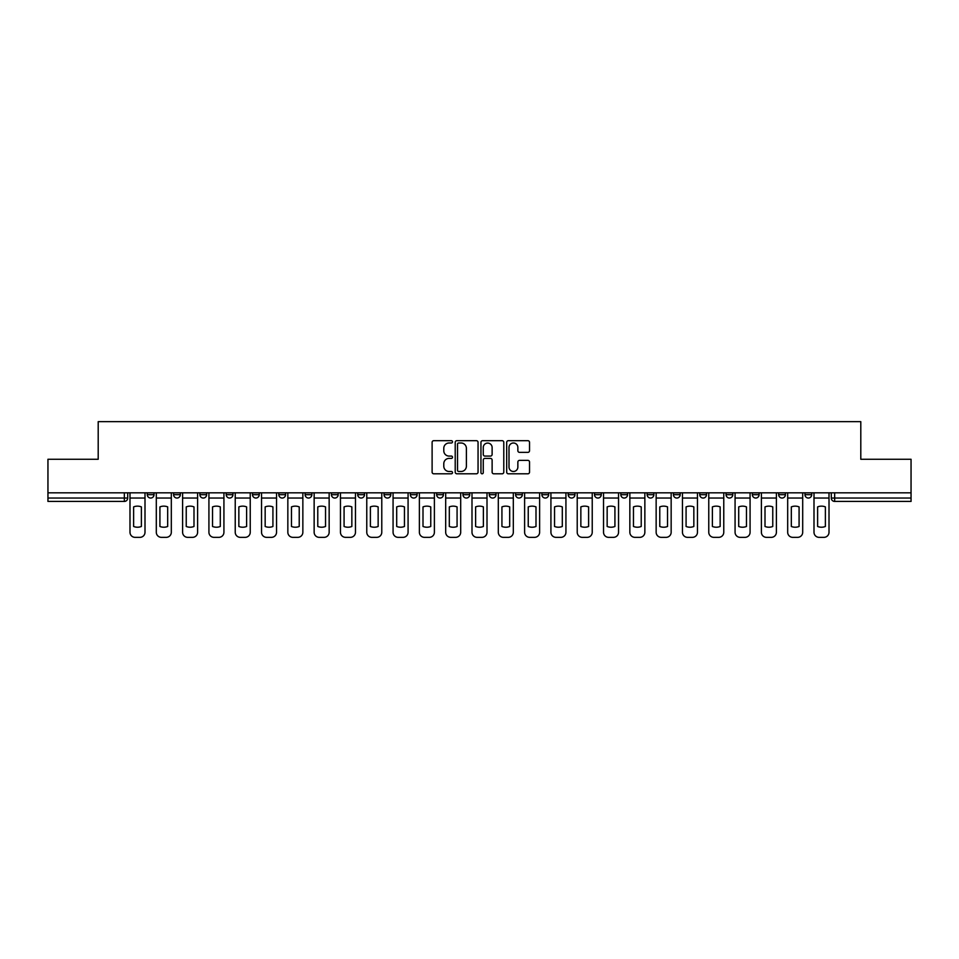 <?xml version="1.0" encoding="UTF-8"?>
<svg xmlns="http://www.w3.org/2000/svg" width="959" height="959" viewBox="0 0 959 959"><rect width="100%" height="100%" fill="white"/><g stroke="black" fill="none" stroke-linecap="round" stroke-linejoin="round"><path stroke-width="1.44" d="M452.516 441.847A1.163 1.163 0 0 0 451.365 440.684L433.768 440.684A1.654 1.654 0 0 0 432.113 442.339L432.113 472.14A1.654 1.654 0 0 0 433.768 473.794L451.365 473.794A1.163 1.163 0 0 0 452.516 472.631A1.163 1.163 0 0 0 451.365 471.48L449.088 471.48A5.298 5.298 0 0 1 443.789 466.182L443.789 463.7A5.298 5.298 0 0 1 449.088 458.402L451.365 458.402A1.163 1.163 0 0 0 452.516 457.239A1.163 1.163 0 0 0 451.365 456.076L449.088 456.076A5.298 5.298 0 0 1 443.789 450.778L443.789 448.297A5.298 5.298 0 0 1 449.088 442.998L451.365 442.998A1.163 1.163 0 0 0 452.516 441.847M804.973 494.676L804.973 492.818L804.973 494.676A3.368 3.368 0 0 0 808.353 498.045A3.368 3.368 0 0 1 804.973 494.676L811.722 494.676A3.368 3.368 0 0 1 808.353 498.045A3.368 3.368 0 0 0 811.722 494.676L811.722 492.818M778.672 492.818L778.672 494.676L785.409 494.676A3.368 3.368 0 0 1 782.041 498.045A3.368 3.368 0 0 1 778.672 494.676L778.672 492.818M673.434 494.676L673.434 492.818L673.434 494.676A3.368 3.368 0 0 0 676.814 498.045A3.368 3.368 0 0 1 673.434 494.676L680.183 494.676A3.368 3.368 0 0 1 676.814 498.045A3.368 3.368 0 0 0 680.183 494.676L680.183 492.818L680.183 494.676M436.669 492.818L436.669 494.676L443.406 494.676A3.368 3.368 0 0 1 440.037 498.045A3.368 3.368 0 0 1 436.669 494.676L436.669 492.818M357.743 492.818L357.743 494.676L364.492 494.676A3.368 3.368 0 0 1 361.111 498.045A3.368 3.368 0 0 1 357.743 494.676L357.743 492.818M305.13 492.818L305.13 494.676L311.867 494.676A3.368 3.368 0 0 1 308.498 498.045A3.368 3.368 0 0 1 305.13 494.676L305.13 492.818M278.817 492.818L278.817 494.676L285.566 494.676A3.368 3.368 0 0 1 282.186 498.045A3.368 3.368 0 0 1 278.817 494.676L278.817 492.818M226.204 492.818L226.204 494.676L232.953 494.676A3.368 3.368 0 0 1 229.573 498.045A3.368 3.368 0 0 1 226.204 494.676L226.204 492.818M527.882 452.36A1.654 1.654 0 0 0 529.536 450.706L529.536 442.339A1.654 1.654 0 0 0 527.882 440.684L508.342 440.684A1.654 1.654 0 0 0 506.688 442.339L506.688 472.14A1.654 1.654 0 0 0 508.342 473.794L527.882 473.794A1.654 1.654 0 0 0 529.536 472.14L529.536 462.034A1.654 1.654 0 0 0 527.882 460.38L519.514 460.38A1.654 1.654 0 0 0 517.86 462.034L517.86 467.045A4.423 4.423 0 0 1 513.437 471.48A4.423 4.423 0 0 1 509.001 467.045L509.001 447.433A4.423 4.423 0 0 1 513.437 442.998A4.423 4.423 0 0 1 517.86 447.433L517.86 450.706A1.654 1.654 0 0 0 519.514 452.36L527.882 452.36M47.95 492.818L47.95 459.265L98.202 459.265L98.202 421.66L860.798 421.66L860.798 459.265L911.05 459.265L911.05 492.818L47.95 492.818L47.95 498.045L127.715 498.045L127.715 492.818L127.715 498.045A3.368 3.368 0 0 1 124.346 501.425L47.95 501.425L47.95 498.045M478.05 442.339A1.654 1.654 0 0 0 476.395 440.684L456.868 440.684A1.654 1.654 0 0 0 455.213 442.339L455.213 472.14A1.654 1.654 0 0 0 456.868 473.794L476.395 473.794A1.654 1.654 0 0 0 478.05 472.14L478.05 442.339M482.605 440.684L502.132 440.684A1.654 1.654 0 0 1 503.787 442.339L503.787 472.14A1.654 1.654 0 0 1 502.132 473.794L493.777 473.794A1.654 1.654 0 0 1 492.123 472.14L492.123 460.056A1.654 1.654 0 0 0 490.469 458.402L484.918 458.402A1.654 1.654 0 0 0 483.264 460.056L483.264 472.631A1.163 1.163 0 0 1 482.101 473.794A1.163 1.163 0 0 1 480.95 472.631L480.95 442.339A1.654 1.654 0 0 1 482.605 440.684M831.285 492.818L831.285 498.045L911.05 498.045L911.05 501.425L834.654 501.425A3.368 3.368 0 0 1 831.285 498.045L831.285 492.818M911.05 492.818L911.05 498.045M785.409 492.818L785.409 494.676L785.409 492.818M752.359 492.818L752.359 494.676L759.108 494.676L759.108 492.818L759.108 494.676A3.368 3.368 0 0 1 755.728 498.045A3.368 3.368 0 0 1 752.359 494.676A3.368 3.368 0 0 0 755.728 498.045M732.796 492.818L732.796 494.676A3.368 3.368 0 0 1 729.427 498.045A3.368 3.368 0 0 1 726.047 494.676L732.796 494.676M726.047 492.818L726.047 494.676M699.746 492.818L699.746 494.676L706.495 494.676L706.495 492.818L706.495 494.676A3.368 3.368 0 0 1 703.115 498.045A3.368 3.368 0 0 1 699.746 494.676A3.368 3.368 0 0 0 703.115 498.045M647.133 492.818L647.133 494.676L653.87 494.676L653.87 492.818L653.87 494.676A3.368 3.368 0 0 1 650.502 498.045A3.368 3.368 0 0 1 647.133 494.676A3.368 3.368 0 0 0 650.502 498.045M627.57 494.676L627.57 492.818L627.57 494.676A3.368 3.368 0 0 1 624.189 498.045A3.368 3.368 0 0 1 620.821 494.676L627.57 494.676A3.368 3.368 0 0 1 624.189 498.045M620.821 492.818L620.821 494.676M601.257 492.818L601.257 494.676A3.368 3.368 0 0 1 597.889 498.045A3.368 3.368 0 0 1 594.508 494.676L601.257 494.676A3.368 3.368 0 0 1 597.889 498.045M594.508 492.818L594.508 494.676M574.944 492.818L574.944 494.676A3.368 3.368 0 0 1 571.576 498.045A3.368 3.368 0 0 1 568.207 494.676L574.944 494.676M568.207 492.818L568.207 494.676M548.644 492.818L548.644 494.676A3.368 3.368 0 0 1 545.275 498.045A3.368 3.368 0 0 1 541.895 494.676L548.644 494.676M541.895 492.818L541.895 494.676M522.331 492.818L522.331 494.676A3.368 3.368 0 0 1 518.963 498.045A3.368 3.368 0 0 1 515.594 494.676L522.331 494.676M515.594 492.818L515.594 494.676M496.031 492.818L496.031 494.676A3.368 3.368 0 0 1 492.65 498.045A3.368 3.368 0 0 1 489.282 494.676A3.368 3.368 0 0 0 492.65 498.045M489.282 492.818L489.282 494.676L496.031 494.676M469.718 492.818L469.718 494.676A3.368 3.368 0 0 1 466.35 498.045A3.368 3.368 0 0 1 462.969 494.676A3.368 3.368 0 0 0 466.35 498.045M462.969 492.818L462.969 494.676L469.718 494.676M443.406 492.818L443.406 494.676A3.368 3.368 0 0 1 440.037 498.045M417.105 492.818L417.105 494.676A3.368 3.368 0 0 1 413.725 498.045A3.368 3.368 0 0 1 410.356 494.676L417.105 494.676M410.356 492.818L410.356 494.676M390.793 492.818L390.793 494.676A3.368 3.368 0 0 1 387.424 498.045A3.368 3.368 0 0 1 384.056 494.676L390.793 494.676L390.793 492.818M384.056 492.818L384.056 494.676M364.492 492.818L364.492 494.676M338.179 492.818L338.179 494.676A3.368 3.368 0 0 1 334.811 498.045A3.368 3.368 0 0 1 331.43 494.676L338.179 494.676L338.179 492.818M331.43 492.818L331.43 494.676M311.867 492.818L311.867 494.676L311.867 492.818M285.566 494.676L285.566 492.818L285.566 494.676A3.368 3.368 0 0 1 282.186 498.045M259.254 492.818L259.254 494.676A3.368 3.368 0 0 1 255.885 498.045A3.368 3.368 0 0 1 252.505 494.676A3.368 3.368 0 0 0 255.885 498.045A3.368 3.368 0 0 0 259.254 494.676L259.254 492.818M252.505 492.818L252.505 494.676L259.254 494.676M232.953 492.818L232.953 494.676M206.641 492.818L206.641 494.676A3.368 3.368 0 0 1 203.272 498.045A3.368 3.368 0 0 1 199.892 494.676A3.368 3.368 0 0 0 203.272 498.045A3.368 3.368 0 0 0 206.641 494.676L199.892 494.676L199.892 492.818M173.591 492.818L173.591 494.676L180.328 494.676L180.328 492.818L180.328 494.676A3.368 3.368 0 0 1 176.959 498.045A3.368 3.368 0 0 1 173.591 494.676A3.368 3.368 0 0 0 176.959 498.045M147.278 492.818L147.278 494.676L154.027 494.676L154.027 492.818L154.027 494.676A3.368 3.368 0 0 1 150.647 498.045A3.368 3.368 0 0 1 147.278 494.676A3.368 3.368 0 0 0 150.647 498.045M124.346 492.818L124.346 501.425A3.368 3.368 0 0 0 127.715 498.045M458.69 442.998A1.163 1.163 0 0 0 457.527 444.161L457.527 470.318A1.163 1.163 0 0 0 458.69 471.48L461.087 471.48A5.298 5.298 0 0 0 466.386 466.182L466.386 448.297A5.298 5.298 0 0 0 461.087 442.998L458.69 442.998M492.123 447.517A4.423 4.423 0 0 0 487.699 443.082A4.423 4.423 0 0 0 483.264 447.517L483.264 454.422A1.654 1.654 0 0 0 484.918 456.076L490.469 456.076A1.654 1.654 0 0 0 492.123 454.422L492.123 447.517M129.992 498.045L129.992 532.281A5.059 5.059 0 0 0 135.051 537.34L139.942 537.34A5.059 5.059 0 0 0 145.001 532.281L145.001 498.045L129.992 498.045L129.992 492.818M145.001 498.045L145.001 492.818M141.381 526.479L141.381 506.891A10.453 10.453 0 0 0 133.625 506.891L133.625 526.479A10.453 10.453 0 0 0 141.381 526.479M156.305 498.045L156.305 532.281A5.059 5.059 0 0 0 161.364 537.34L166.255 537.34A5.059 5.059 0 0 0 171.313 532.281L171.313 498.045L156.305 498.045L156.305 492.818M171.313 498.045L171.313 492.818M167.681 526.479L167.681 506.891A10.453 10.453 0 0 0 159.925 506.891L159.925 526.479A10.453 10.453 0 0 0 167.681 526.479M182.606 498.045L182.606 532.281A5.059 5.059 0 0 0 187.664 537.34L192.555 537.34A5.059 5.059 0 0 0 197.614 532.281L197.614 498.045L182.606 498.045L182.606 492.818M197.614 498.045L197.614 492.818M193.994 526.479L193.994 506.891A10.453 10.453 0 0 0 186.238 506.891L186.238 526.479A10.453 10.453 0 0 0 193.994 526.479M208.918 498.045L208.918 532.281A5.059 5.059 0 0 0 213.977 537.34L218.868 537.34A5.059 5.059 0 0 0 223.927 532.281L223.927 498.045L208.918 498.045L208.918 492.818M223.927 498.045L223.927 492.818M220.294 526.479L220.294 506.891A10.453 10.453 0 0 0 212.538 506.891L212.538 526.479A10.453 10.453 0 0 0 220.294 526.479M235.231 498.045L235.231 532.281A5.059 5.059 0 0 0 240.289 537.34L245.18 537.34A5.059 5.059 0 0 0 250.239 532.281L250.239 498.045L235.231 498.045L235.231 492.818M250.239 498.045L250.239 492.818M246.607 526.479L246.607 506.891A10.453 10.453 0 0 0 238.851 506.891L238.851 526.479A10.453 10.453 0 0 0 246.607 526.479M261.531 498.045L261.531 532.281A5.059 5.059 0 0 0 266.59 537.34L271.481 537.34A5.059 5.059 0 0 0 276.54 532.281L276.54 498.045L261.531 498.045L261.531 492.818M276.54 498.045L276.54 492.818M272.919 526.479L272.919 506.891A10.453 10.453 0 0 0 265.163 506.891L265.163 526.479A10.453 10.453 0 0 0 272.919 526.479M287.844 498.045L287.844 532.281A5.059 5.059 0 0 0 292.903 537.34L297.793 537.34A5.059 5.059 0 0 0 302.852 532.281L302.852 498.045L287.844 498.045L287.844 492.818M302.852 498.045L302.852 492.818M299.22 526.479L299.22 506.891A10.453 10.453 0 0 0 291.464 506.891L291.464 526.479A10.453 10.453 0 0 0 299.22 526.479M314.144 498.045L314.144 532.281A5.059 5.059 0 0 0 319.203 537.34L324.094 537.34A5.059 5.059 0 0 0 329.153 532.281L329.153 498.045L314.144 498.045L314.144 492.818M329.153 498.045L329.153 492.818M325.533 526.479L325.533 506.891A10.453 10.453 0 0 0 317.777 506.891L317.777 526.479A10.453 10.453 0 0 0 325.533 526.479M340.457 498.045L340.457 532.281A5.059 5.059 0 0 0 345.516 537.34L350.407 537.34A5.059 5.059 0 0 0 355.465 532.281L355.465 498.045L340.457 498.045L340.457 492.818M355.465 498.045L355.465 492.818M351.845 526.479L351.845 506.891A10.453 10.453 0 0 0 344.077 506.891L344.077 526.479A10.453 10.453 0 0 0 351.845 526.479M366.77 498.045L366.77 532.281A5.059 5.059 0 0 0 371.828 537.34L376.719 537.34A5.059 5.059 0 0 0 381.778 532.281L381.778 498.045L366.77 498.045L366.77 492.818M381.778 498.045L381.778 492.818M378.146 526.479L378.146 506.891A10.453 10.453 0 0 0 370.39 506.891L370.39 526.479A10.453 10.453 0 0 0 378.146 526.479M393.07 498.045L393.07 532.281A5.059 5.059 0 0 0 398.129 537.34L403.02 537.34A5.059 5.059 0 0 0 408.078 532.281L408.078 498.045L393.07 498.045L393.07 492.818M408.078 498.045L408.078 492.818M404.458 526.479L404.458 506.891A10.453 10.453 0 0 0 396.702 506.891L396.702 526.479A10.453 10.453 0 0 0 404.458 526.479M419.383 498.045L419.383 532.281A5.059 5.059 0 0 0 424.441 537.34L429.332 537.34A5.059 5.059 0 0 0 434.391 532.281L434.391 498.045L419.383 498.045L419.383 492.818M434.391 498.045L434.391 492.818M430.759 526.479L430.759 506.891A10.453 10.453 0 0 0 423.003 506.891L423.003 526.479A10.453 10.453 0 0 0 430.759 526.479M445.683 498.045L445.683 532.281A5.059 5.059 0 0 0 450.742 537.34L455.633 537.34A5.059 5.059 0 0 0 460.692 532.281L460.692 498.045L445.683 498.045L445.683 492.818M460.692 498.045L460.692 492.818M457.071 526.479L457.071 506.891A10.453 10.453 0 0 0 449.315 506.891L449.315 526.479A10.453 10.453 0 0 0 457.071 526.479M471.996 498.045L471.996 532.281A5.059 5.059 0 0 0 477.055 537.34L481.945 537.34A5.059 5.059 0 0 0 487.004 532.281L487.004 498.045L471.996 498.045L471.996 492.818M487.004 498.045L487.004 492.818M483.384 526.479L483.384 506.891A10.453 10.453 0 0 0 475.616 506.891L475.616 526.479A10.453 10.453 0 0 0 483.384 526.479M498.308 498.045L498.308 532.281A5.059 5.059 0 0 0 503.367 537.34L508.258 537.34A5.059 5.059 0 0 0 513.317 532.281L513.317 498.045L498.308 498.045L498.308 492.818M513.317 498.045L513.317 492.818M509.685 526.479L509.685 506.891A10.453 10.453 0 0 0 501.929 506.891L501.929 526.479A10.453 10.453 0 0 0 509.685 526.479M524.609 498.045L524.609 532.281A5.059 5.059 0 0 0 529.668 537.34L534.559 537.34A5.059 5.059 0 0 0 539.617 532.281L539.617 498.045L524.609 498.045L524.609 492.818M539.617 498.045L539.617 492.818M535.997 526.479L535.997 506.891A10.453 10.453 0 0 0 528.241 506.891L528.241 526.479A10.453 10.453 0 0 0 535.997 526.479M550.922 498.045L550.922 532.281A5.059 5.059 0 0 0 555.98 537.34L560.871 537.34A5.059 5.059 0 0 0 565.93 532.281L565.93 498.045L550.922 498.045L550.922 492.818M565.93 498.045L565.93 492.818M562.298 526.479L562.298 506.891A10.453 10.453 0 0 0 554.542 506.891L554.542 526.479A10.453 10.453 0 0 0 562.298 526.479M577.222 498.045L577.222 532.281A5.059 5.059 0 0 0 582.281 537.34L587.172 537.34A5.059 5.059 0 0 0 592.23 532.281L592.23 498.045L577.222 498.045L577.222 492.818M592.23 498.045L592.23 492.818M588.61 526.479L588.61 506.891A10.453 10.453 0 0 0 580.854 506.891L580.854 526.479A10.453 10.453 0 0 0 588.61 526.479M603.535 498.045L603.535 532.281A5.059 5.059 0 0 0 608.593 537.34L613.484 537.34A5.059 5.059 0 0 0 618.543 532.281L618.543 498.045L603.535 498.045L603.535 492.818M618.543 498.045L618.543 492.818M614.923 526.479L614.923 506.891A10.453 10.453 0 0 0 607.155 506.891L607.155 526.479A10.453 10.453 0 0 0 614.923 526.479M629.847 498.045L629.847 532.281A5.059 5.059 0 0 0 634.906 537.34L639.797 537.34A5.059 5.059 0 0 0 644.856 532.281L644.856 498.045L629.847 498.045L629.847 492.818M644.856 498.045L644.856 492.818M641.223 526.479L641.223 506.891A10.453 10.453 0 0 0 633.467 506.891L633.467 526.479A10.453 10.453 0 0 0 641.223 526.479M656.148 498.045L656.148 532.281A5.059 5.059 0 0 0 661.207 537.34L666.097 537.34A5.059 5.059 0 0 0 671.156 532.281L671.156 498.045L656.148 498.045L656.148 492.818M671.156 498.045L671.156 492.818M667.536 526.479L667.536 506.891A10.453 10.453 0 0 0 659.78 506.891L659.78 526.479A10.453 10.453 0 0 0 667.536 526.479M682.46 498.045L682.46 532.281A5.059 5.059 0 0 0 687.519 537.34L692.41 537.34A5.059 5.059 0 0 0 697.469 532.281L697.469 498.045L682.46 498.045L682.46 492.818M697.469 498.045L697.469 492.818M693.836 526.479L693.836 506.891A10.453 10.453 0 0 0 686.081 506.891L686.081 526.479A10.453 10.453 0 0 0 693.836 526.479M708.761 498.045L708.761 532.281A5.059 5.059 0 0 0 713.82 537.34L718.711 537.34A5.059 5.059 0 0 0 723.769 532.281L723.769 498.045L708.761 498.045L708.761 492.818M723.769 498.045L723.769 492.818M720.149 526.479L720.149 506.891A10.453 10.453 0 0 0 712.393 506.891L712.393 526.479A10.453 10.453 0 0 0 720.149 526.479M735.074 498.045L735.074 532.281A5.059 5.059 0 0 0 740.132 537.34L745.023 537.34A5.059 5.059 0 0 0 750.082 532.281L750.082 498.045L735.074 498.045L735.074 492.818M750.082 498.045L750.082 492.818M746.462 526.479L746.462 506.891A10.453 10.453 0 0 0 738.706 506.891L738.706 526.479A10.453 10.453 0 0 0 746.462 526.479M761.386 498.045L761.386 532.281A5.059 5.059 0 0 0 766.445 537.34L771.336 537.34A5.059 5.059 0 0 0 776.394 532.281L776.394 498.045L761.386 498.045L761.386 492.818M776.394 498.045L776.394 492.818M772.762 526.479L772.762 506.891A10.453 10.453 0 0 0 765.006 506.891L765.006 526.479A10.453 10.453 0 0 0 772.762 526.479M787.687 498.045L787.687 532.281A5.059 5.059 0 0 0 792.745 537.34L797.636 537.34A5.059 5.059 0 0 0 802.695 532.281L802.695 498.045L787.687 498.045L787.687 492.818M802.695 498.045L802.695 492.818M799.075 526.479L799.075 506.891A10.453 10.453 0 0 0 791.319 506.891L791.319 526.479A10.453 10.453 0 0 0 799.075 526.479M813.999 498.045L813.999 532.281A5.059 5.059 0 0 0 819.058 537.34L823.949 537.34A5.059 5.059 0 0 0 829.008 532.281L829.008 498.045L813.999 498.045L813.999 492.818M829.008 498.045L829.008 492.818M825.375 526.479L825.375 506.891A10.453 10.453 0 0 0 817.619 506.891L817.619 526.479A10.453 10.453 0 0 0 825.375 526.479M834.654 492.818L834.654 501.425"/></g></svg>

